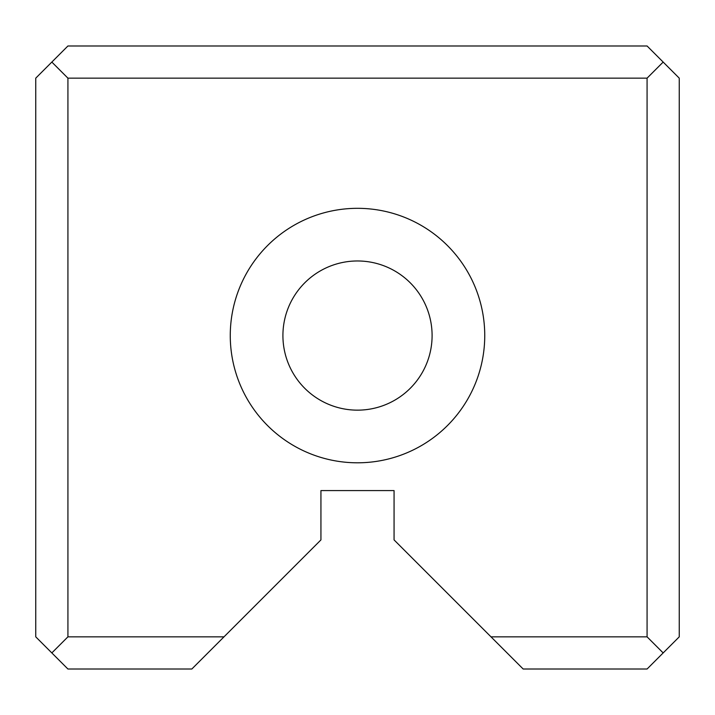 <?xml version="1.0" encoding="UTF-8"?>
<svg xmlns="http://www.w3.org/2000/svg" width="715" height="715" viewBox="0 0 715 715"><rect width="100%" height="100%" fill="white"/><g stroke="black" fill="none" stroke-linecap="round" stroke-linejoin="round"><path stroke-width="1.07" d="M679.25 78.158L679.25 636.842L647.075 669.017L523.174 669.017L394.063 539.905L394.063 490.588L320.937 490.588L320.937 539.905L191.826 669.017L67.925 669.017L35.75 636.842L35.75 78.158L67.925 45.983L647.075 45.983L679.25 78.158M230.266 335.558A127.234 127.234 0 0 0 421.117 445.758A127.234 127.234 0 0 0 421.117 225.368A127.234 127.234 0 0 0 230.266 335.558M490.999 636.842L647.075 636.842L647.075 78.158L67.925 78.158L67.925 636.842L224.001 636.842M67.925 78.158L51.838 62.071M51.838 652.929L67.925 636.842M663.163 62.071L647.075 78.158M647.075 636.842L663.163 652.929M282.917 335.558A74.583 74.583 0 0 0 394.796 400.159A74.583 74.583 0 0 0 394.796 270.967A74.583 74.583 0 0 0 282.917 335.558A74.583 74.583 0 0 0 394.796 400.159A74.583 74.583 0 0 0 394.796 270.967A74.583 74.583 0 0 0 282.917 335.558"/></g></svg>
